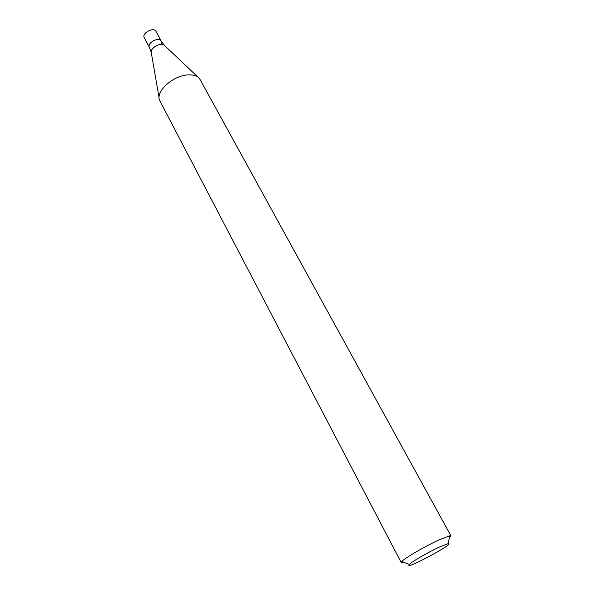 <?xml version="1.0" encoding="UTF-8"?>
<svg xmlns="http://www.w3.org/2000/svg" width="595" height="595" viewBox="0 0 595 595"><rect width="100%" height="100%" fill="white"/><g stroke="black" fill="none" stroke-linecap="round" stroke-linejoin="round"><path stroke-width="0.89" d="M403.797 562.372L401.223 562.587L401.699 561.613C404.414 558.214 426.585 545.392 440.397 539.286L449.917 535.76L450.988 535.902L449.389 537.925M450.988 535.902L199.608 78.681C197.243 75.803 193.249 74.553 187.611 74.933C172.892 75.677 155.697 91.332 159.505 100.176L401.223 562.587M440.374 546.612L447.99 543.711C457.451 542.127 402.83 571.416 409.39 564.41C411.688 561.717 429.352 551.55 440.374 546.612M161.208 43.926L161.238 41.1C159.043 36.332 146.675 42.959 149.442 47.422L151.204 52.286M161.238 41.1C159.043 36.332 146.675 42.959 149.442 47.422L144.265 37.701C141.476 33.186 153.778 26.589 156.002 31.409L161.238 41.1L164.309 45.257M197.867 77.038L164.882 45.815C161.862 41.33 149.286 48.076 151.346 53.074L159.096 97.825M447.99 543.711L449.917 535.76M409.39 564.41L401.699 561.613"/></g></svg>
